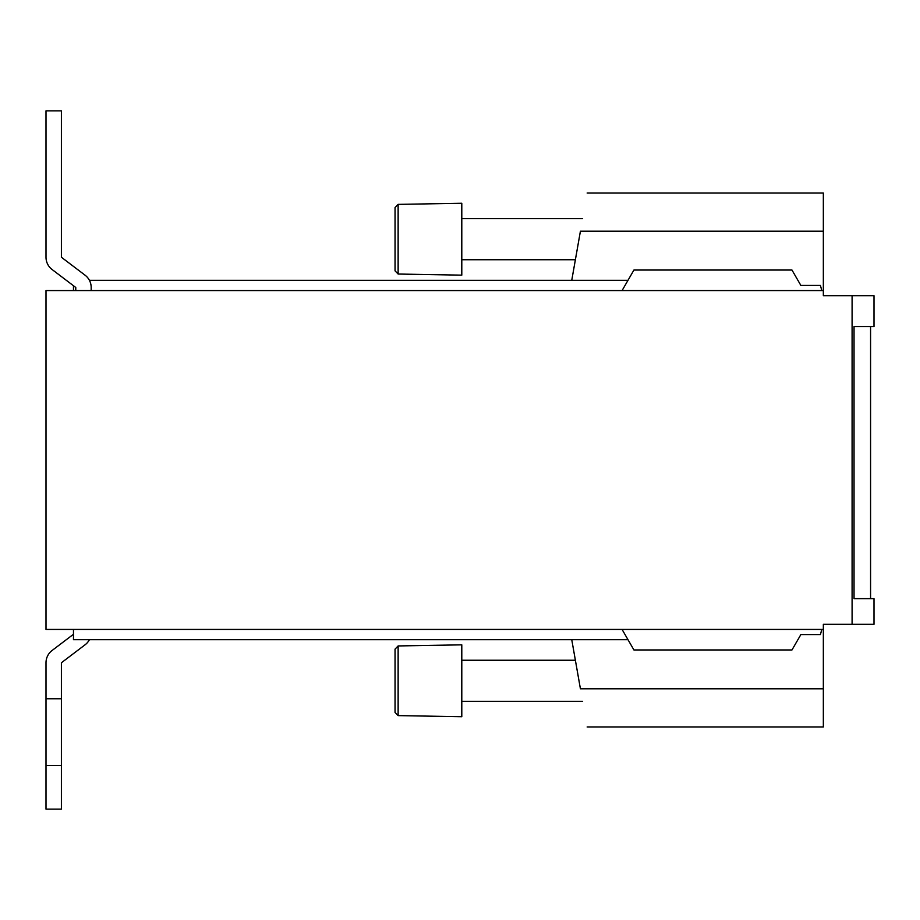 <?xml version="1.0" encoding="UTF-8"?>
<svg xmlns="http://www.w3.org/2000/svg" width="920" height="920" viewBox="0 0 920 920"><rect width="100%" height="100%" fill="white"/><g stroke="black" fill="none" stroke-linecap="round" stroke-linejoin="round"><path stroke-width="1.38" d="M89.401 280.301L628.004 280.301M852.092 295.699L852.092 624.3L874 624.3L874 598.632L854.036 598.632L854.036 326.508L874 326.508L874 295.699L823.342 295.699L823.342 231.196L580.416 231.196C589.156 181.654 589.156 181.654 580.416 231.196L571.757 280.301M587.144 193.016L823.342 193.016L823.342 231.196M628.004 639.699L73.462 639.699L73.462 629.429M823.342 290.57L46 290.57L46 629.429L823.342 629.429L823.342 624.3L852.092 624.3M823.342 629.429L823.342 688.804L580.416 688.804C589.156 738.346 589.156 738.346 580.416 688.804L571.757 639.699M823.342 688.804L823.342 726.984L587.144 726.984M821.801 290.57L820.421 285.43L800.86 285.43L791.97 270.031L633.926 270.031L622.069 290.57M821.801 629.429L820.421 634.57L800.86 634.57L791.97 649.969L633.926 649.969L622.069 629.429M91.183 290.57L91.183 287.488A15.399 15.399 0 0 0 85.088 275.218L61.398 257.243L61.398 110.86L46 110.86L46 257.243A15.399 15.399 0 0 0 52.095 269.514L75.773 287.488L75.773 290.57M89.401 639.699A15.399 15.399 0 0 1 85.088 644.782L61.398 662.756L61.398 809.14L46 809.14L46 698.751L61.398 698.751M73.462 634.271L52.095 650.486A15.399 15.399 0 0 0 46 662.756L46 698.751M46 765.497L61.398 765.497M395.048 207.759L395.048 270.848L398.13 274.033L461.794 275.149L461.794 203.262L398.13 204.378L398.13 274.033M395.048 649.324L395.048 712.413L398.13 715.61L461.794 716.714L461.794 644.839L398.13 645.943L398.13 715.61M73.462 290.57L73.462 285.729M870.573 326.508L870.573 598.632M582.624 218.661L461.794 218.661M575.379 259.739L461.794 259.739M395.048 207.564L398.13 204.378M575.379 660.238L461.794 660.238M582.624 701.316L461.794 701.316M395.048 649.14L398.13 645.943"/></g></svg>
